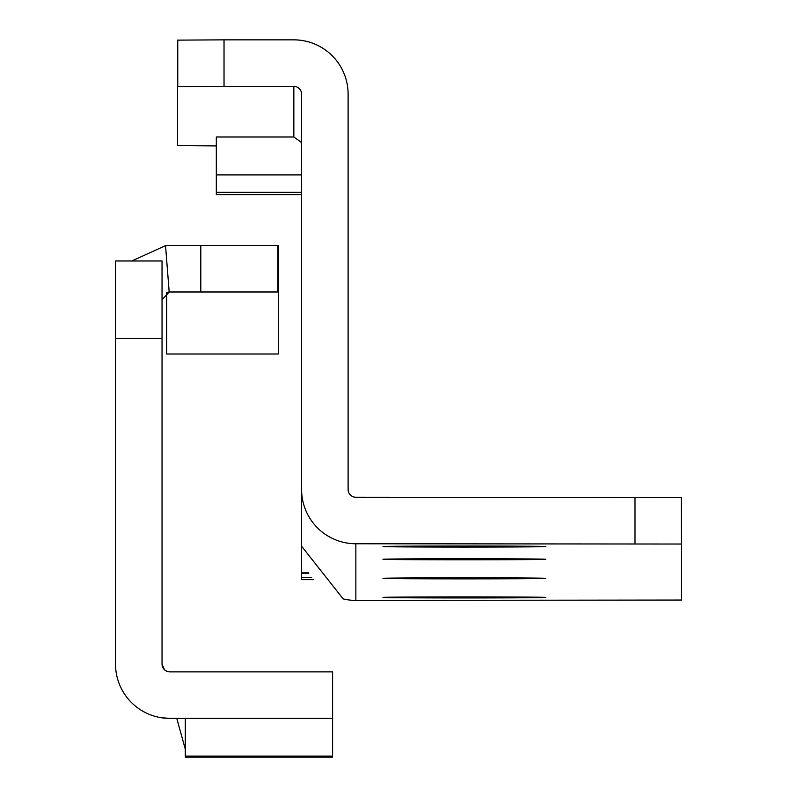 <?xml version="1.0" encoding="UTF-8"?>
<svg xmlns="http://www.w3.org/2000/svg" width="797" height="797" viewBox="0 0 797 797"><rect width="100%" height="100%" fill="white"/><g stroke="black" fill="none" stroke-linecap="round" stroke-linejoin="round"><path stroke-width="1.2" d="M168.675 671.791L167.818 671.612M167.101 671.383L164.531 669.799L162.04 664.12L162.04 338.506L115.525 338.506L115.525 664.12A54.266 54.266 0 0 0 169.801 718.386L161.652 717.768M166.693 292.638L166.693 354.007L278.332 354.007L278.332 245.476L169.801 245.476A54.266 54.266 0 0 0 165.537 245.645L131.814 260.978M162.04 299.742L169.183 292.011L165.537 245.645M278.332 291.991L169.801 291.991A7.751 7.751 0 0 0 169.183 292.011L167.848 292.24M162.04 664.12A7.751 7.751 0 0 0 169.801 671.871L332.598 671.871L332.598 757.15L332.598 756.094L185.302 756.094L185.302 757.15L185.302 718.386M332.598 718.386L169.801 718.386M162.04 338.506L162.04 260.978L115.525 260.978L115.525 338.506M162.04 419.571L162.04 420.726M166.693 245.566L169.801 245.476M176.775 718.386L185.302 749.23M545.796 546.543A81.404 0.518 -0 0 1 464.392 547.071A81.404 0.518 -0 0 1 382.988 546.543A81.404 0.518 -0 0 1 382.998 546.543A81.404 0.518 -0 0 1 464.392 546.025A81.404 0.518 -0 0 1 545.796 546.543L545.796 546.543M545.796 559.265A81.404 0.518 -0 0 1 464.392 559.793A81.404 0.518 -0 0 1 382.988 559.265A81.404 0.518 -0 0 1 382.998 559.265A81.404 0.518 -0 0 1 464.392 558.747A81.404 0.518 -0 0 1 545.796 559.265L545.796 559.265M545.796 578.343A81.404 0.518 -0 0 1 464.392 578.871A81.404 0.518 -0 0 1 382.988 578.343A81.404 0.518 -0 0 1 382.998 578.343A81.404 0.518 -0 0 1 464.392 577.825A81.404 0.518 -0 0 1 545.796 578.343L545.796 578.343M545.796 597.431A81.404 0.518 -0 0 1 464.392 597.949A81.404 0.518 -0 0 1 382.988 597.431A81.404 0.518 -0 0 1 382.998 597.421A81.404 0.518 -0 0 1 464.392 596.903A81.404 0.518 -0 0 1 545.796 597.421A81.404 0.518 -0 0 1 545.796 597.431M681.256 497.517L681.475 544.042L681.475 497.527L355.861 497.248A7.751 7.751 180 0 1 348.11 489.497L348.11 94.116A54.266 54.266 180 0 0 293.844 39.85L224.027 39.85L224.027 86.365L293.844 86.365L293.844 136.994L301.007 142.065L301.595 145.004M224.027 86.365L177.552 86.644L177.552 145.632L216.316 145.931M301.595 579.638L313.151 579.638L301.595 579.638L301.595 94.116A7.751 7.751 180 0 0 293.844 86.365M301.595 541.681L301.595 546.234L343.178 598.906A54.266 54.266 -0 0 0 355.861 600.41L681.475 600.051L681.475 544.042M681.256 544.032L355.861 543.763A54.266 54.266 180 0 1 301.595 489.497M224.027 39.85L177.552 40.129L177.552 86.644M301.595 573.192L308.798 573.192M293.844 136.994L216.316 136.994L216.316 194.598L301.595 194.598M277.904 291.991L277.904 245.476M200.804 291.991L200.804 245.476M635 497.248L635 543.763M355.861 600.41L355.861 543.763M177.761 40.119L177.761 86.634M301.595 572.894L308.628 572.894M311.617 577.596L301.595 577.596M301.595 174.922L216.316 174.922M332.598 757.15L185.302 757.15M301.595 192.306L216.316 192.306"/></g></svg>

